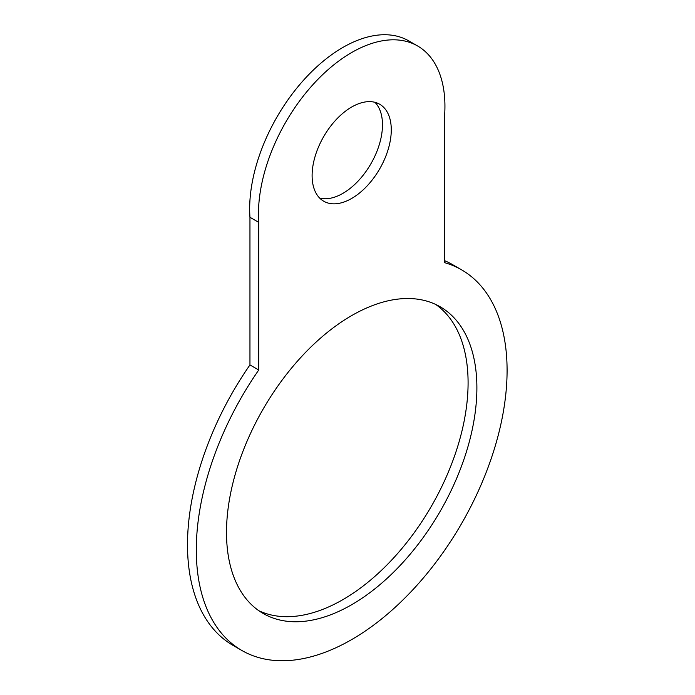 <?xml version="1.0" encoding="UTF-8"?>
<svg xmlns="http://www.w3.org/2000/svg" width="695" height="695" viewBox="0 0 695 695"><rect width="100%" height="100%" fill="white"/><g stroke="black" fill="none" stroke-linecap="round" stroke-linejoin="round"><path stroke-width="1.04" d="M351.696 198.44A55.974 32.318 120 0 0 388.262 149.112A55.974 32.318 120 0 0 379.687 104.25A55.974 32.318 120 0 0 323.705 136.567A55.974 32.318 120 0 0 323.705 201.211A55.974 32.318 120 0 0 351.696 198.44M319.657 198.066A55.974 32.318 120 0 0 342.904 193.358A55.974 32.318 120 0 0 378.158 148.061A55.974 32.318 120 0 0 374.935 102.313M351.696 604.702A177.051 102.226 120 0 0 467.361 448.683A177.051 102.226 120 0 0 440.222 306.808A177.051 102.226 120 0 0 263.17 409.034A177.051 102.226 120 0 0 263.17 613.476A177.051 102.226 120 0 0 351.696 604.702M258.879 610.749A177.051 102.226 120 0 0 342.904 599.629A177.051 102.226 120 0 0 457.336 447.615A177.051 102.226 120 0 0 435.713 304.462M258.748 370.001A219.759 126.881 120 0 0 241.817 650.459A219.759 126.881 120 0 0 461.576 523.578A219.759 126.881 120 0 0 461.576 269.825A219.759 126.881 120 0 0 444.644 262.675L444.644 115.049A131.859 76.129 120 0 0 417.626 45.983A131.859 76.129 120 0 0 312.628 84.981A131.859 76.129 120 0 0 258.748 222.374L258.748 370.001L249.957 364.918A219.759 126.881 120 0 0 233.016 645.386L241.817 650.459M461.576 269.825L452.784 264.743A219.759 126.881 120 0 0 444.644 260.695M417.626 45.983L408.825 40.909A131.859 76.129 120 0 0 303.828 79.899A131.859 76.129 120 0 0 249.957 217.292L249.957 364.918M258.748 222.374L249.957 217.292"/></g></svg>

